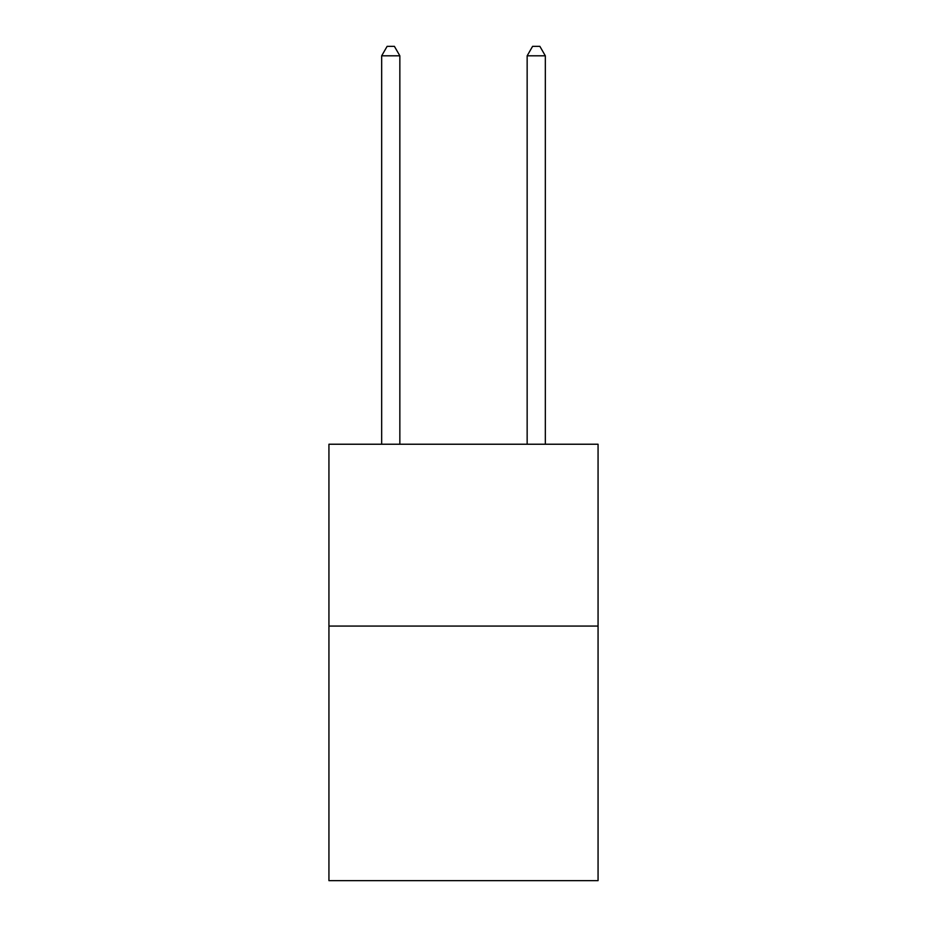 <?xml version="1.0" encoding="UTF-8"?>
<svg xmlns="http://www.w3.org/2000/svg" width="927" height="927" viewBox="0 0 927 927"><rect width="100%" height="100%" fill="white"/><g stroke="black" fill="none" stroke-linecap="round" stroke-linejoin="round"><path stroke-width="1.39" d="M598.066 626.073L598.066 880.65L328.934 880.65L328.934 444.23L598.066 444.23L598.066 626.073L328.934 626.073M399.85 444.23L399.85 55.805L381.669 55.805L381.669 444.23M381.669 55.805L387.127 46.35L394.404 46.35L399.85 55.805M545.331 444.23L545.331 55.805L527.15 55.805L527.15 444.23M527.15 55.805L532.596 46.35L539.873 46.35L545.331 55.805"/></g></svg>
